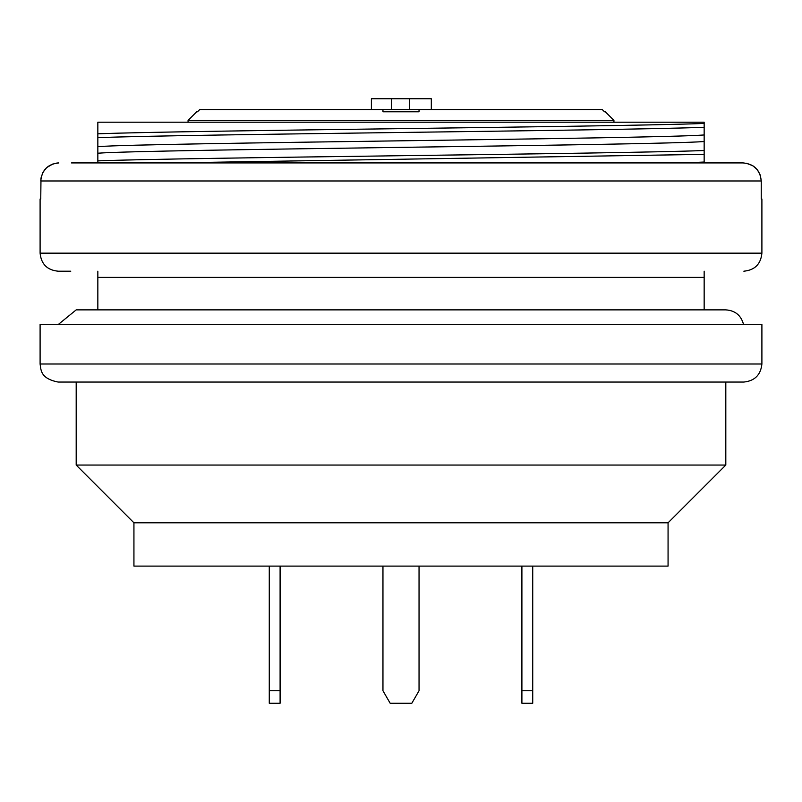 <?xml version="1.0" encoding="UTF-8"?>
<svg xmlns="http://www.w3.org/2000/svg" width="802" height="802" viewBox="0 0 802 802"><rect width="100%" height="100%" fill="white"/><g stroke="black" fill="none" stroke-linecap="round" stroke-linejoin="round"><path stroke-width="1.2" d="M613.931 122.205L613.931 120.4L188.069 120.4L188.069 122.205M199.708 109.573L197.492 111.779L199.708 109.573L382.955 109.573L382.955 111.779L419.045 111.779L419.045 109.573L382.955 109.573L382.955 111.779M419.045 111.779L419.045 109.573L602.292 109.573L604.507 111.779L602.292 109.573M371.406 109.573L371.406 98.746L431.316 98.746L431.316 109.573M409.662 98.746L409.662 109.573M391.617 98.746L391.617 109.573M704.156 123.448C615.625 126.916 186.726 130.355 97.844 133.814L97.844 122.205L704.156 122.205L704.156 134.967C653.399 138.866 148.811 142.756 97.844 146.636L97.844 153.212C148.49 149.312 653.61 145.413 704.156 141.533L704.156 134.967M704.156 141.533L704.156 162.034L684.056 162.926M704.156 309.873L704.156 271.196M668.066 522.804L133.934 522.804L133.934 566.112L668.066 566.112L668.066 522.804L725.81 465.06L725.81 382.053M133.934 522.804L76.19 465.06L725.81 465.06M743.855 382.053L58.145 382.053C40.11 378.504 41.062 369.702 40.1 364.008L761.9 364.008C760.757 374.895 754.742 380.91 743.855 382.053M40.1 364.008L40.1 324.309L761.9 324.309L761.9 364.008M58.506 324.309L76.2 309.873L725.81 309.873C735.113 310.504 741.008 315.316 743.494 324.309M97.844 271.196L97.844 277.392L704.156 277.392M704.156 154.355L170.916 162.926M97.844 162.926L97.844 160.881C186.726 157.423 615.625 153.984 704.156 150.515M97.844 160.881L97.844 153.212M97.844 146.636L97.844 137.663C186.104 134.185 615.986 130.746 704.156 127.287M97.844 133.814L97.844 137.663M97.844 277.392L97.844 309.873M53.052 163.879L46.727 167.568L42.957 172.32L40.992 178.054L40.752 199.016L40.1 199.016L40.1 253.151C41.173 264.109 47.188 270.124 58.145 271.196L70.776 271.196M40.1 253.151L761.9 253.151L761.9 199.016L761.248 199.016L761.248 180.971L760.236 175.016L757.309 169.723L752.787 165.693L746.091 163.167M730.512 162.926L743.173 162.926C754.141 163.989 760.166 170.004 761.248 180.971L40.752 180.971C41.844 169.984 47.869 163.969 58.827 162.926L56.762 163.047M743.173 162.926L71.488 162.926M382.955 566.112L382.955 690.753L390.173 703.254L411.827 703.254L419.045 690.753L419.045 566.112M280.098 703.254L269.272 703.254L269.272 690.753L280.098 690.753L280.098 703.254M269.272 566.112L269.272 690.753M280.098 566.112L280.098 690.753M521.901 703.254L532.728 703.254L532.728 690.753L521.901 690.753L521.901 703.254M532.728 566.112L532.728 690.753M521.901 566.112L521.901 690.753M196.69 111.779L188.069 120.4M605.309 111.779L613.931 120.4M76.19 465.06L76.19 382.053M761.9 253.151C760.827 264.109 754.812 270.124 743.855 271.196"/></g></svg>
